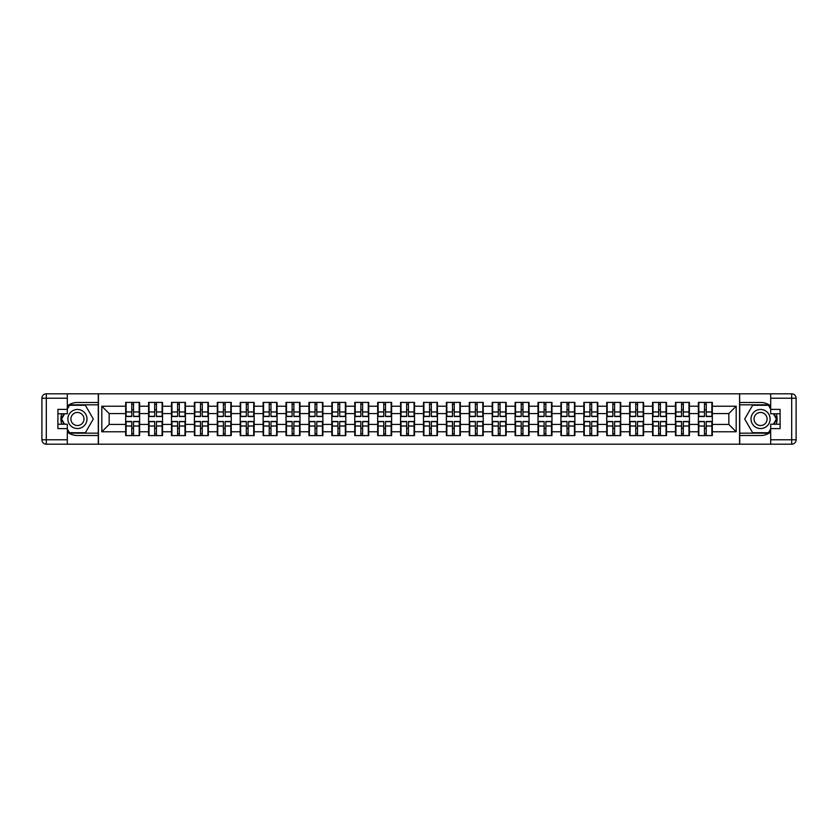 <?xml version="1.0" encoding="UTF-8"?>
<svg xmlns="http://www.w3.org/2000/svg" width="838" height="838" viewBox="0 0 838 838"><rect width="100%" height="100%" fill="white"/><g stroke="black" fill="none" stroke-linecap="round" stroke-linejoin="round"><path stroke-width="1.26" d="M67.302 432.052A16.519 16.519 0 0 0 77.442 435.519L98.287 435.519L98.287 444.182L739.713 444.182L739.713 435.519L760.558 435.519A16.519 16.519 0 0 0 770.698 432.052M770.698 405.948A16.519 16.519 0 0 0 760.558 402.481L739.713 402.481L739.566 393.818L739.566 444.182M739.566 393.818L98.287 393.818L98.287 402.481L77.442 402.481A16.519 16.519 0 0 0 67.302 405.948M98.434 444.182L98.434 393.818M728.84 424.437L728.84 413.563L712.321 413.563L712.321 424.437L728.84 424.437L736.183 431.78L736.183 406.221L712.321 406.221L712.321 402.408L698.379 402.408L698.379 413.563L689.412 413.563L689.412 424.437L698.379 424.437L698.379 413.563M736.183 431.78L712.321 431.78L712.321 435.592L698.379 435.592L698.379 431.78L689.412 431.78L689.412 435.592L675.47 435.592L675.47 431.78L666.514 431.78L666.514 435.592L652.561 435.592L652.561 431.78L643.605 431.78L643.605 435.592L629.652 435.592L629.652 431.78L620.696 431.78L620.696 435.592L606.743 435.592L606.743 431.78L597.787 431.78L597.787 435.592L583.835 435.592L583.835 431.78L574.878 431.78L574.878 435.592L560.926 435.592L560.926 431.78L551.97 431.78L551.97 435.592L538.017 435.592L538.017 431.78L529.061 431.78L529.061 435.592L515.108 435.592L515.108 431.78L506.152 431.78L506.152 435.592L492.199 435.592L492.199 431.78L483.243 431.78L483.243 435.592L469.29 435.592L469.29 431.78L460.334 431.78L460.334 435.592L446.382 435.592L446.382 431.78L437.426 431.78L437.426 435.592L423.483 435.592L423.483 431.78L414.517 431.78L414.517 435.592L400.574 435.592L400.574 431.78L391.618 431.78L391.618 435.592L377.666 435.592L377.666 431.78L368.71 431.78L368.71 435.592L354.757 435.592L354.757 431.78L345.801 431.78L345.801 435.592L331.848 435.592L331.848 431.78L322.892 431.78L322.892 435.592L308.939 435.592L308.939 431.78L299.983 431.78L299.983 435.592L286.03 435.592L286.03 431.78L277.074 431.78L277.074 435.592L263.122 435.592L263.122 431.78L254.165 431.78L254.165 435.592L240.213 435.592L240.213 431.78L231.257 431.78L231.257 435.592L217.304 435.592L217.304 431.78L208.348 431.78L208.348 435.592L194.395 435.592L194.395 431.78L185.439 431.78L185.439 435.592L171.486 435.592L171.486 431.78L162.53 431.78L162.53 435.592L148.588 435.592L148.588 431.78L139.621 431.78L139.621 435.592L125.679 435.592L125.679 431.78L101.817 431.78L101.817 406.221L125.679 406.221L125.679 413.563L109.16 413.563L109.16 424.437L125.679 424.437L125.679 413.563M698.379 406.221L689.412 406.221L689.412 402.408L675.47 402.408L675.47 406.221L666.514 406.221L666.514 402.408L652.561 402.408L652.561 406.221L643.605 406.221L643.605 402.408L629.652 402.408L629.652 406.221L620.696 406.221L620.696 402.408L606.743 402.408L606.743 406.221L597.787 406.221L597.787 402.408L583.835 402.408L583.835 406.221L574.878 406.221L574.878 402.408L560.926 402.408L560.926 406.221L551.97 406.221L551.97 402.408L538.017 402.408L538.017 406.221L529.061 406.221L529.061 402.408L515.108 402.408L515.108 406.221L506.152 406.221L506.152 402.408L492.199 402.408L492.199 406.221L483.243 406.221L483.243 402.408L469.29 402.408L469.29 406.221L460.334 406.221L460.334 402.408L446.382 402.408L446.382 406.221L437.426 406.221L437.426 402.408L423.483 402.408L423.483 406.221L414.517 406.221L414.517 402.408L400.574 402.408L400.574 406.221L391.618 406.221L391.618 402.408L377.666 402.408L377.666 406.221L368.71 406.221L368.71 402.408L354.757 402.408L354.757 406.221L345.801 406.221L345.801 402.408L331.848 402.408L331.848 406.221L322.892 406.221L322.892 402.408L308.939 402.408L308.939 406.221L299.983 406.221L299.983 402.408L286.03 402.408L286.03 406.221L277.074 406.221L277.074 402.408L263.122 402.408L263.122 406.221L254.165 406.221L254.165 402.408L240.213 402.408L240.213 406.221L231.257 406.221L231.257 402.408L217.304 402.408L217.304 406.221L208.348 406.221L208.348 402.408L194.395 402.408L194.395 406.221L185.439 406.221L185.439 402.408L171.486 402.408L171.486 406.221L162.53 406.221L162.53 402.408L148.588 402.408L148.588 406.221L139.621 406.221L139.621 402.408L125.679 402.408L125.679 406.221M698.379 424.437L698.379 431.78M689.412 424.437L689.412 431.78M689.412 406.221L689.412 413.563M666.514 424.437L675.47 424.437L675.47 413.563L666.514 413.563L666.514 431.78M675.47 424.437L675.47 431.78M675.47 406.221L675.47 413.563M666.514 406.221L666.514 413.563M643.605 424.437L652.561 424.437L652.561 413.563L643.605 413.563L643.605 431.78M652.561 424.437L652.561 431.78M652.561 406.221L652.561 413.563M643.605 406.221L643.605 413.563M620.696 424.437L629.652 424.437L629.652 413.563L620.696 413.563L620.696 431.78M629.652 424.437L629.652 431.78M629.652 406.221L629.652 413.563M620.696 406.221L620.696 413.563M597.787 424.437L606.743 424.437L606.743 413.563L597.787 413.563L597.787 431.78M606.743 424.437L606.743 431.78M606.743 406.221L606.743 413.563M597.787 406.221L597.787 413.563M574.878 424.437L583.835 424.437L583.835 413.563L574.878 413.563L574.878 431.78M583.835 424.437L583.835 431.78M583.835 406.221L583.835 413.563M574.878 406.221L574.878 413.563M551.97 424.437L560.926 424.437L560.926 413.563L551.97 413.563L551.97 431.78M560.926 424.437L560.926 431.78M560.926 406.221L560.926 413.563M551.97 406.221L551.97 413.563M529.061 424.437L538.017 424.437L538.017 413.563L529.061 413.563L529.061 431.78M538.017 424.437L538.017 431.78M538.017 406.221L538.017 413.563M529.061 406.221L529.061 413.563M506.152 424.437L515.108 424.437L515.108 413.563L506.152 413.563L506.152 431.78M515.108 424.437L515.108 431.78M515.108 406.221L515.108 413.563M506.152 406.221L506.152 413.563M483.243 424.437L492.199 424.437L492.199 413.563L483.243 413.563L483.243 431.78M492.199 424.437L492.199 431.78M492.199 406.221L492.199 413.563M483.243 406.221L483.243 413.563M460.334 424.437L469.29 424.437L469.29 413.563L460.334 413.563L460.334 431.78M469.29 424.437L469.29 431.78M469.29 406.221L469.29 413.563M460.334 406.221L460.334 413.563M437.426 424.437L446.382 424.437L446.382 413.563L437.426 413.563L437.426 431.78M446.382 424.437L446.382 431.78M446.382 406.221L446.382 413.563M437.426 406.221L437.426 413.563M414.517 424.437L423.483 424.437L423.483 413.563L414.517 413.563L414.517 431.78M423.483 424.437L423.483 431.78M423.483 406.221L423.483 413.563M414.517 406.221L414.517 413.563M391.618 424.437L400.574 424.437L400.574 413.563L391.618 413.563L391.618 431.78M400.574 424.437L400.574 431.78M400.574 406.221L400.574 413.563M391.618 406.221L391.618 413.563M368.71 424.437L377.666 424.437L377.666 413.563L368.71 413.563L368.71 431.78M377.666 424.437L377.666 431.78M377.666 406.221L377.666 413.563M368.71 406.221L368.71 413.563M345.801 424.437L354.757 424.437L354.757 413.563L345.801 413.563L345.801 431.78M354.757 424.437L354.757 431.78M354.757 406.221L354.757 413.563M345.801 406.221L345.801 413.563M322.892 424.437L331.848 424.437L331.848 413.563L322.892 413.563L322.892 431.78M331.848 424.437L331.848 431.78M331.848 406.221L331.848 413.563M322.892 406.221L322.892 413.563M299.983 424.437L308.939 424.437L308.939 413.563L299.983 413.563L299.983 431.78M308.939 424.437L308.939 431.78M308.939 406.221L308.939 413.563M299.983 406.221L299.983 413.563M277.074 424.437L286.03 424.437L286.03 413.563L277.074 413.563L277.074 431.78M286.03 424.437L286.03 431.78M286.03 406.221L286.03 413.563M277.074 406.221L277.074 413.563M254.165 424.437L263.122 424.437L263.122 413.563L254.165 413.563L254.165 431.78M263.122 424.437L263.122 431.78M263.122 406.221L263.122 413.563M254.165 406.221L254.165 413.563M231.257 424.437L240.213 424.437L240.213 413.563L231.257 413.563L231.257 431.78M240.213 424.437L240.213 431.78M240.213 406.221L240.213 413.563M231.257 406.221L231.257 413.563M208.348 424.437L217.304 424.437L217.304 413.563L208.348 413.563L208.348 431.78M217.304 424.437L217.304 431.78M217.304 406.221L217.304 413.563M208.348 406.221L208.348 413.563M185.439 424.437L194.395 424.437L194.395 413.563L185.439 413.563L185.439 431.78M194.395 424.437L194.395 431.78M194.395 406.221L194.395 413.563M185.439 406.221L185.439 413.563M162.53 424.437L171.486 424.437L171.486 413.563L162.53 413.563L162.53 431.78M171.486 424.437L171.486 431.78M171.486 406.221L171.486 413.563M162.53 406.221L162.53 413.563M139.621 424.437L148.588 424.437L148.588 413.563L139.621 413.563L139.621 431.78M148.588 424.437L148.588 431.78M148.588 406.221L148.588 413.563M139.621 406.221L139.621 413.563M125.679 424.437L125.679 431.78M109.16 424.437L101.817 431.78M101.817 406.221L109.16 413.563M712.321 424.437L712.321 431.78M712.321 406.221L712.321 413.563M736.183 406.221L728.84 413.563M139.181 402.408L139.181 416.507L133.535 416.507L133.535 402.408M131.765 402.408L131.765 416.507L126.119 416.507L126.119 402.408M131.765 404.314L133.535 404.314M133.535 409.751L131.765 409.751M126.119 435.592L126.119 421.493L131.765 421.493L131.765 435.592M133.535 435.592L133.535 421.493L139.181 421.493L139.181 435.592M133.535 433.686L131.765 433.686M131.765 428.249L133.535 428.249M72.665 410.735A9.543 9.543 0 0 0 69.166 423.777A9.543 9.543 0 0 0 82.208 427.265A9.543 9.543 0 0 0 85.706 414.223A9.543 9.543 0 0 0 72.665 410.735M74.173 413.344A6.536 6.536 0 0 0 71.775 422.268A6.536 6.536 0 0 0 80.699 424.656A6.536 6.536 0 0 0 83.098 415.732A6.536 6.536 0 0 0 74.173 413.344M67.302 409.091L69.512 405.267L85.361 405.267L93.29 419L85.361 432.733L69.512 432.733L67.302 428.909M64.589 424.217L61.583 419L64.589 413.783M765.335 410.735A9.543 9.543 0 0 0 752.294 414.223A9.543 9.543 0 0 0 755.792 427.265A9.543 9.543 0 0 0 768.834 423.777A9.543 9.543 0 0 0 765.335 410.735M763.827 413.344A6.536 6.536 0 0 0 754.902 415.732A6.536 6.536 0 0 0 757.301 424.656A6.536 6.536 0 0 0 766.225 422.268A6.536 6.536 0 0 0 763.827 413.344M770.698 428.909L768.488 432.733L752.639 432.733L744.71 419L752.639 405.267L768.488 405.267L770.698 409.091M773.411 413.783L776.417 419L773.411 424.217M61.761 413.783A16.519 16.519 0 0 0 61.761 424.217M98.287 393.818L67.302 393.818L67.302 413.783L57.906 413.783M98.287 444.182L46.31 444.182A4.41 4.41 0 0 1 41.9 439.782L41.9 398.218A4.41 4.41 0 0 1 46.31 393.818L67.302 393.818M98.287 435.519L98.287 402.481M57.906 424.217L67.302 424.217L67.302 444.182M67.302 409.384L57.906 409.384L57.906 428.616L67.302 428.616M98.287 404.827L69.25 404.827L67.302 408.211M67.302 429.789L69.25 433.173L98.287 433.173M64.086 413.783L61.069 419L64.086 424.217M776.239 424.217A16.519 16.519 0 0 0 776.239 413.783M739.713 444.182L770.698 444.182L770.698 424.217L780.094 424.217M739.713 393.818L791.69 393.818A4.41 4.41 0 0 1 796.1 398.218L796.1 439.782A4.41 4.41 0 0 1 791.69 444.182L770.698 444.182M739.713 402.481L739.713 435.519M780.094 413.783L770.698 413.783L770.698 393.818M770.698 428.616L780.094 428.616L780.094 409.384L770.698 409.384M739.713 433.173L768.75 433.173L770.698 429.789M770.698 408.211L768.75 404.827L739.713 404.827M773.914 424.217L776.931 419L773.914 413.783M162.09 402.408L162.09 416.507L156.444 416.507L156.444 402.408M154.674 402.408L154.674 416.507L149.028 416.507L149.028 402.408M154.674 404.314L156.444 404.314M156.444 409.751L154.674 409.751M184.999 402.408L184.999 416.507L179.342 416.507L179.342 402.408M177.583 402.408L177.583 416.507L171.937 416.507L171.937 402.408M177.583 404.314L179.342 404.314M179.342 409.751L177.583 409.751M207.908 402.408L207.908 416.507L202.251 416.507L202.251 402.408M200.492 402.408L200.492 416.507L194.835 416.507L194.835 402.408M200.492 404.314L202.251 404.314M202.251 409.751L200.492 409.751M230.817 402.408L230.817 416.507L225.16 416.507L225.16 402.408M223.4 402.408L223.4 416.507L217.744 416.507L217.744 402.408M223.4 404.314L225.16 404.314M225.16 409.751L223.4 409.751M253.725 402.408L253.725 416.507L248.069 416.507L248.069 402.408M246.309 402.408L246.309 416.507L240.653 416.507L240.653 402.408M246.309 404.314L248.069 404.314M248.069 409.751L246.309 409.751M149.028 435.592L149.028 421.493L154.674 421.493L154.674 435.592M156.444 435.592L156.444 421.493L162.09 421.493L162.09 435.592M156.444 433.686L154.674 433.686M154.674 428.249L156.444 428.249M171.937 435.592L171.937 421.493L177.583 421.493L177.583 435.592M179.342 435.592L179.342 421.493L184.999 421.493L184.999 435.592M179.342 433.686L177.583 433.686M177.583 428.249L179.342 428.249M194.835 435.592L194.835 421.493L200.492 421.493L200.492 435.592M202.251 435.592L202.251 421.493L207.908 421.493L207.908 435.592M202.251 433.686L200.492 433.686M200.492 428.249L202.251 428.249M217.744 435.592L217.744 421.493L223.4 421.493L223.4 435.592M225.16 435.592L225.16 421.493L230.817 421.493L230.817 435.592M225.16 433.686L223.4 433.686M223.4 428.249L225.16 428.249M240.653 435.592L240.653 421.493L246.309 421.493L246.309 435.592M248.069 435.592L248.069 421.493L253.725 421.493L253.725 435.592M248.069 433.686L246.309 433.686M246.309 428.249L248.069 428.249M276.634 402.408L276.634 416.507L270.978 416.507L270.978 402.408M269.218 402.408L269.218 416.507L263.561 416.507L263.561 402.408M269.218 404.314L270.978 404.314M270.978 409.751L269.218 409.751M263.561 435.592L263.561 421.493L269.218 421.493L269.218 435.592M270.978 435.592L270.978 421.493L276.634 421.493L276.634 435.592M270.978 433.686L269.218 433.686M269.218 428.249L270.978 428.249M299.543 402.408L299.543 416.507L293.887 416.507L293.887 402.408M292.127 402.408L292.127 416.507L286.47 416.507L286.47 402.408M292.127 404.314L293.887 404.314M293.887 409.751L292.127 409.751M286.47 435.592L286.47 421.493L292.127 421.493L292.127 435.592M293.887 435.592L293.887 421.493L299.543 421.493L299.543 435.592M293.887 433.686L292.127 433.686M292.127 428.249L293.887 428.249M322.452 402.408L322.452 416.507L316.795 416.507L316.795 402.408M315.036 402.408L315.036 416.507L309.379 416.507L309.379 402.408M315.036 404.314L316.795 404.314M316.795 409.751L315.036 409.751M309.379 435.592L309.379 421.493L315.036 421.493L315.036 435.592M316.795 435.592L316.795 421.493L322.452 421.493L322.452 435.592M316.795 433.686L315.036 433.686M315.036 428.249L316.795 428.249M345.361 402.408L345.361 416.507L339.704 416.507L339.704 402.408M337.944 402.408L337.944 416.507L332.288 416.507L332.288 402.408M337.944 404.314L339.704 404.314M339.704 409.751L337.944 409.751M332.288 435.592L332.288 421.493L337.944 421.493L337.944 435.592M339.704 435.592L339.704 421.493L345.361 421.493L345.361 435.592M339.704 433.686L337.944 433.686M337.944 428.249L339.704 428.249M368.27 402.408L368.27 416.507L362.613 416.507L362.613 402.408M360.853 402.408L360.853 416.507L355.197 416.507L355.197 402.408M360.853 404.314L362.613 404.314M362.613 409.751L360.853 409.751M355.197 435.592L355.197 421.493L360.853 421.493L360.853 435.592M362.613 435.592L362.613 421.493L368.27 421.493L368.27 435.592M362.613 433.686L360.853 433.686M360.853 428.249L362.613 428.249M391.168 402.408L391.168 416.507L385.522 416.507L385.522 402.408M383.762 402.408L383.762 416.507L378.106 416.507L378.106 402.408M383.762 404.314L385.522 404.314M385.522 409.751L383.762 409.751M378.106 435.592L378.106 421.493L383.762 421.493L383.762 435.592M385.522 435.592L385.522 421.493L391.168 421.493L391.168 435.592M385.522 433.686L383.762 433.686M383.762 428.249L385.522 428.249M414.077 402.408L414.077 416.507L408.431 416.507L408.431 402.408M406.66 402.408L406.66 416.507L401.014 416.507L401.014 402.408M406.66 404.314L408.431 404.314M408.431 409.751L406.66 409.751M401.014 435.592L401.014 421.493L406.66 421.493L406.66 435.592M408.431 435.592L408.431 421.493L414.077 421.493L414.077 435.592M408.431 433.686L406.66 433.686M406.66 428.249L408.431 428.249M436.986 402.408L436.986 416.507L431.34 416.507L431.34 402.408M429.569 402.408L429.569 416.507L423.923 416.507L423.923 402.408M429.569 404.314L431.34 404.314M431.34 409.751L429.569 409.751M423.923 435.592L423.923 421.493L429.569 421.493L429.569 435.592M431.34 435.592L431.34 421.493L436.986 421.493L436.986 435.592M431.34 433.686L429.569 433.686M429.569 428.249L431.34 428.249M459.894 402.408L459.894 416.507L454.238 416.507L454.238 402.408M452.478 402.408L452.478 416.507L446.832 416.507L446.832 402.408M452.478 404.314L454.238 404.314M454.238 409.751L452.478 409.751M446.832 435.592L446.832 421.493L452.478 421.493L452.478 435.592M454.238 435.592L454.238 421.493L459.894 421.493L459.894 435.592M454.238 433.686L452.478 433.686M452.478 428.249L454.238 428.249M482.803 402.408L482.803 416.507L477.147 416.507L477.147 402.408M475.387 402.408L475.387 416.507L469.73 416.507L469.73 402.408M475.387 404.314L477.147 404.314M477.147 409.751L475.387 409.751M469.73 435.592L469.73 421.493L475.387 421.493L475.387 435.592M477.147 435.592L477.147 421.493L482.803 421.493L482.803 435.592M477.147 433.686L475.387 433.686M475.387 428.249L477.147 428.249M505.712 402.408L505.712 416.507L500.056 416.507L500.056 402.408M498.296 402.408L498.296 416.507L492.639 416.507L492.639 402.408M498.296 404.314L500.056 404.314M500.056 409.751L498.296 409.751M492.639 435.592L492.639 421.493L498.296 421.493L498.296 435.592M500.056 435.592L500.056 421.493L505.712 421.493L505.712 435.592M500.056 433.686L498.296 433.686M498.296 428.249L500.056 428.249M528.621 402.408L528.621 416.507L522.964 416.507L522.964 402.408M521.205 402.408L521.205 416.507L515.548 416.507L515.548 402.408M521.205 404.314L522.964 404.314M522.964 409.751L521.205 409.751M515.548 435.592L515.548 421.493L521.205 421.493L521.205 435.592M522.964 435.592L522.964 421.493L528.621 421.493L528.621 435.592M522.964 433.686L521.205 433.686M521.205 428.249L522.964 428.249M551.53 402.408L551.53 416.507L545.873 416.507L545.873 402.408M544.113 402.408L544.113 416.507L538.457 416.507L538.457 402.408M544.113 404.314L545.873 404.314M545.873 409.751L544.113 409.751M538.457 435.592L538.457 421.493L544.113 421.493L544.113 435.592M545.873 435.592L545.873 421.493L551.53 421.493L551.53 435.592M545.873 433.686L544.113 433.686M544.113 428.249L545.873 428.249M574.439 402.408L574.439 416.507L568.782 416.507L568.782 402.408M567.022 402.408L567.022 416.507L561.366 416.507L561.366 402.408M567.022 404.314L568.782 404.314M568.782 409.751L567.022 409.751M561.366 435.592L561.366 421.493L567.022 421.493L567.022 435.592M568.782 435.592L568.782 421.493L574.439 421.493L574.439 435.592M568.782 433.686L567.022 433.686M567.022 428.249L568.782 428.249M597.347 402.408L597.347 416.507L591.691 416.507L591.691 402.408M589.931 402.408L589.931 416.507L584.275 416.507L584.275 402.408M589.931 404.314L591.691 404.314M591.691 409.751L589.931 409.751M584.275 435.592L584.275 421.493L589.931 421.493L589.931 435.592M591.691 435.592L591.691 421.493L597.347 421.493L597.347 435.592M591.691 433.686L589.931 433.686M589.931 428.249L591.691 428.249M620.256 402.408L620.256 416.507L614.6 416.507L614.6 402.408M612.84 402.408L612.84 416.507L607.183 416.507L607.183 402.408M612.84 404.314L614.6 404.314M614.6 409.751L612.84 409.751M607.183 435.592L607.183 421.493L612.84 421.493L612.84 435.592M614.6 435.592L614.6 421.493L620.256 421.493L620.256 435.592M614.6 433.686L612.84 433.686M612.84 428.249L614.6 428.249M643.165 402.408L643.165 416.507L637.509 416.507L637.509 402.408M635.749 402.408L635.749 416.507L630.092 416.507L630.092 402.408M635.749 404.314L637.509 404.314M637.509 409.751L635.749 409.751M630.092 435.592L630.092 421.493L635.749 421.493L635.749 435.592M637.509 435.592L637.509 421.493L643.165 421.493L643.165 435.592M637.509 433.686L635.749 433.686M635.749 428.249L637.509 428.249M666.063 402.408L666.063 416.507L660.417 416.507L660.417 402.408M658.658 402.408L658.658 416.507L653.001 416.507L653.001 402.408M658.658 404.314L660.417 404.314M660.417 409.751L658.658 409.751M653.001 435.592L653.001 421.493L658.658 421.493L658.658 435.592M660.417 435.592L660.417 421.493L666.063 421.493L666.063 435.592M660.417 433.686L658.658 433.686M658.658 428.249L660.417 428.249M688.972 402.408L688.972 416.507L683.326 416.507L683.326 402.408M681.556 402.408L681.556 416.507L675.91 416.507L675.91 402.408M681.556 404.314L683.326 404.314M683.326 409.751L681.556 409.751M675.91 435.592L675.91 421.493L681.556 421.493L681.556 435.592M683.326 435.592L683.326 421.493L688.972 421.493L688.972 435.592M683.326 433.686L681.556 433.686M681.556 428.249L683.326 428.249M711.881 402.408L711.881 416.507L706.235 416.507L706.235 402.408M704.465 402.408L704.465 416.507L698.819 416.507L698.819 402.408M704.465 404.314L706.235 404.314M706.235 409.751L704.465 409.751M698.819 435.592L698.819 421.493L704.465 421.493L704.465 435.592M706.235 435.592L706.235 421.493L711.881 421.493L711.881 435.592M706.235 433.686L704.465 433.686M704.465 428.249L706.235 428.249M131.765 411.971L126.119 411.971M131.765 416.318L126.119 416.318M139.181 411.971L133.535 411.971M139.181 416.318L133.535 416.318M133.535 426.029L139.181 426.029M133.535 421.682L139.181 421.682M126.119 426.029L131.765 426.029M126.119 421.682L131.765 421.682M67.302 398.218L46.31 398.218L46.31 439.782L67.302 439.782M41.9 398.218L46.31 398.218L46.31 393.818M46.31 444.182L46.31 439.782L41.9 439.782M770.698 439.782L791.69 439.782L791.69 398.218L770.698 398.218M796.1 439.782L791.69 439.782L791.69 444.182M791.69 393.818L791.69 398.218L796.1 398.218M154.674 411.971L149.028 411.971M154.674 416.318L149.028 416.318M162.09 411.971L156.444 411.971M162.09 416.318L156.444 416.318M177.583 411.971L171.937 411.971M177.583 416.318L171.937 416.318M184.999 411.971L179.342 411.971M184.999 416.318L179.342 416.318M200.492 411.971L194.835 411.971M200.492 416.318L194.835 416.318M207.908 411.971L202.251 411.971M207.908 416.318L202.251 416.318M223.4 411.971L217.744 411.971M223.4 416.318L217.744 416.318M230.817 411.971L225.16 411.971M230.817 416.318L225.16 416.318M246.309 411.971L240.653 411.971M246.309 416.318L240.653 416.318M253.725 411.971L248.069 411.971M253.725 416.318L248.069 416.318M156.444 426.029L162.09 426.029M156.444 421.682L162.09 421.682M149.028 426.029L154.674 426.029M149.028 421.682L154.674 421.682M179.342 426.029L184.999 426.029M179.342 421.682L184.999 421.682M171.937 426.029L177.583 426.029M171.937 421.682L177.583 421.682M202.251 426.029L207.908 426.029M202.251 421.682L207.908 421.682M194.835 426.029L200.492 426.029M194.835 421.682L200.492 421.682M225.16 426.029L230.817 426.029M225.16 421.682L230.817 421.682M217.744 426.029L223.4 426.029M217.744 421.682L223.4 421.682M248.069 426.029L253.725 426.029M248.069 421.682L253.725 421.682M240.653 426.029L246.309 426.029M240.653 421.682L246.309 421.682M269.218 411.971L263.561 411.971M269.218 416.318L263.561 416.318M276.634 411.971L270.978 411.971M276.634 416.318L270.978 416.318M270.978 426.029L276.634 426.029M270.978 421.682L276.634 421.682M263.561 426.029L269.218 426.029M263.561 421.682L269.218 421.682M292.127 411.971L286.47 411.971M292.127 416.318L286.47 416.318M299.543 411.971L293.887 411.971M299.543 416.318L293.887 416.318M293.887 426.029L299.543 426.029M293.887 421.682L299.543 421.682M286.47 426.029L292.127 426.029M286.47 421.682L292.127 421.682M315.036 411.971L309.379 411.971M315.036 416.318L309.379 416.318M322.452 411.971L316.795 411.971M322.452 416.318L316.795 416.318M316.795 426.029L322.452 426.029M316.795 421.682L322.452 421.682M309.379 426.029L315.036 426.029M309.379 421.682L315.036 421.682M337.944 411.971L332.288 411.971M337.944 416.318L332.288 416.318M345.361 411.971L339.704 411.971M345.361 416.318L339.704 416.318M339.704 426.029L345.361 426.029M339.704 421.682L345.361 421.682M332.288 426.029L337.944 426.029M332.288 421.682L337.944 421.682M360.853 411.971L355.197 411.971M360.853 416.318L355.197 416.318M368.27 411.971L362.613 411.971M368.27 416.318L362.613 416.318M362.613 426.029L368.27 426.029M362.613 421.682L368.27 421.682M355.197 426.029L360.853 426.029M355.197 421.682L360.853 421.682M383.762 411.971L378.106 411.971M383.762 416.318L378.106 416.318M391.168 411.971L385.522 411.971M391.168 416.318L385.522 416.318M385.522 426.029L391.168 426.029M385.522 421.682L391.168 421.682M378.106 426.029L383.762 426.029M378.106 421.682L383.762 421.682M406.66 411.971L401.014 411.971M406.66 416.318L401.014 416.318M414.077 411.971L408.431 411.971M414.077 416.318L408.431 416.318M408.431 426.029L414.077 426.029M408.431 421.682L414.077 421.682M401.014 426.029L406.66 426.029M401.014 421.682L406.66 421.682M429.569 411.971L423.923 411.971M429.569 416.318L423.923 416.318M436.986 411.971L431.34 411.971M436.986 416.318L431.34 416.318M431.34 426.029L436.986 426.029M431.34 421.682L436.986 421.682M423.923 426.029L429.569 426.029M423.923 421.682L429.569 421.682M452.478 411.971L446.832 411.971M452.478 416.318L446.832 416.318M459.894 411.971L454.238 411.971M459.894 416.318L454.238 416.318M454.238 426.029L459.894 426.029M454.238 421.682L459.894 421.682M446.832 426.029L452.478 426.029M446.832 421.682L452.478 421.682M475.387 411.971L469.73 411.971M475.387 416.318L469.73 416.318M482.803 411.971L477.147 411.971M482.803 416.318L477.147 416.318M477.147 426.029L482.803 426.029M477.147 421.682L482.803 421.682M469.73 426.029L475.387 426.029M469.73 421.682L475.387 421.682M498.296 411.971L492.639 411.971M498.296 416.318L492.639 416.318M505.712 411.971L500.056 411.971M505.712 416.318L500.056 416.318M500.056 426.029L505.712 426.029M500.056 421.682L505.712 421.682M492.639 426.029L498.296 426.029M492.639 421.682L498.296 421.682M521.205 411.971L515.548 411.971M521.205 416.318L515.548 416.318M528.621 411.971L522.964 411.971M528.621 416.318L522.964 416.318M522.964 426.029L528.621 426.029M522.964 421.682L528.621 421.682M515.548 426.029L521.205 426.029M515.548 421.682L521.205 421.682M544.113 411.971L538.457 411.971M544.113 416.318L538.457 416.318M551.53 411.971L545.873 411.971M551.53 416.318L545.873 416.318M545.873 426.029L551.53 426.029M545.873 421.682L551.53 421.682M538.457 426.029L544.113 426.029M538.457 421.682L544.113 421.682M567.022 411.971L561.366 411.971M567.022 416.318L561.366 416.318M574.439 411.971L568.782 411.971M574.439 416.318L568.782 416.318M568.782 426.029L574.439 426.029M568.782 421.682L574.439 421.682M561.366 426.029L567.022 426.029M561.366 421.682L567.022 421.682M589.931 411.971L584.275 411.971M589.931 416.318L584.275 416.318M597.347 411.971L591.691 411.971M597.347 416.318L591.691 416.318M591.691 426.029L597.347 426.029M591.691 421.682L597.347 421.682M584.275 426.029L589.931 426.029M584.275 421.682L589.931 421.682M612.84 411.971L607.183 411.971M612.84 416.318L607.183 416.318M620.256 411.971L614.6 411.971M620.256 416.318L614.6 416.318M614.6 426.029L620.256 426.029M614.6 421.682L620.256 421.682M607.183 426.029L612.84 426.029M607.183 421.682L612.84 421.682M635.749 411.971L630.092 411.971M635.749 416.318L630.092 416.318M643.165 411.971L637.509 411.971M643.165 416.318L637.509 416.318M637.509 426.029L643.165 426.029M637.509 421.682L643.165 421.682M630.092 426.029L635.749 426.029M630.092 421.682L635.749 421.682M658.658 411.971L653.001 411.971M658.658 416.318L653.001 416.318M666.063 411.971L660.417 411.971M666.063 416.318L660.417 416.318M660.417 426.029L666.063 426.029M660.417 421.682L666.063 421.682M653.001 426.029L658.658 426.029M653.001 421.682L658.658 421.682M681.556 411.971L675.91 411.971M681.556 416.318L675.91 416.318M688.972 411.971L683.326 411.971M688.972 416.318L683.326 416.318M683.326 426.029L688.972 426.029M683.326 421.682L688.972 421.682M675.91 426.029L681.556 426.029M675.91 421.682L681.556 421.682M704.465 411.971L698.819 411.971M704.465 416.318L698.819 416.318M711.881 411.971L706.235 411.971M711.881 416.318L706.235 416.318M706.235 426.029L711.881 426.029M706.235 421.682L711.881 421.682M698.819 426.029L704.465 426.029M698.819 421.682L704.465 421.682"/></g></svg>
